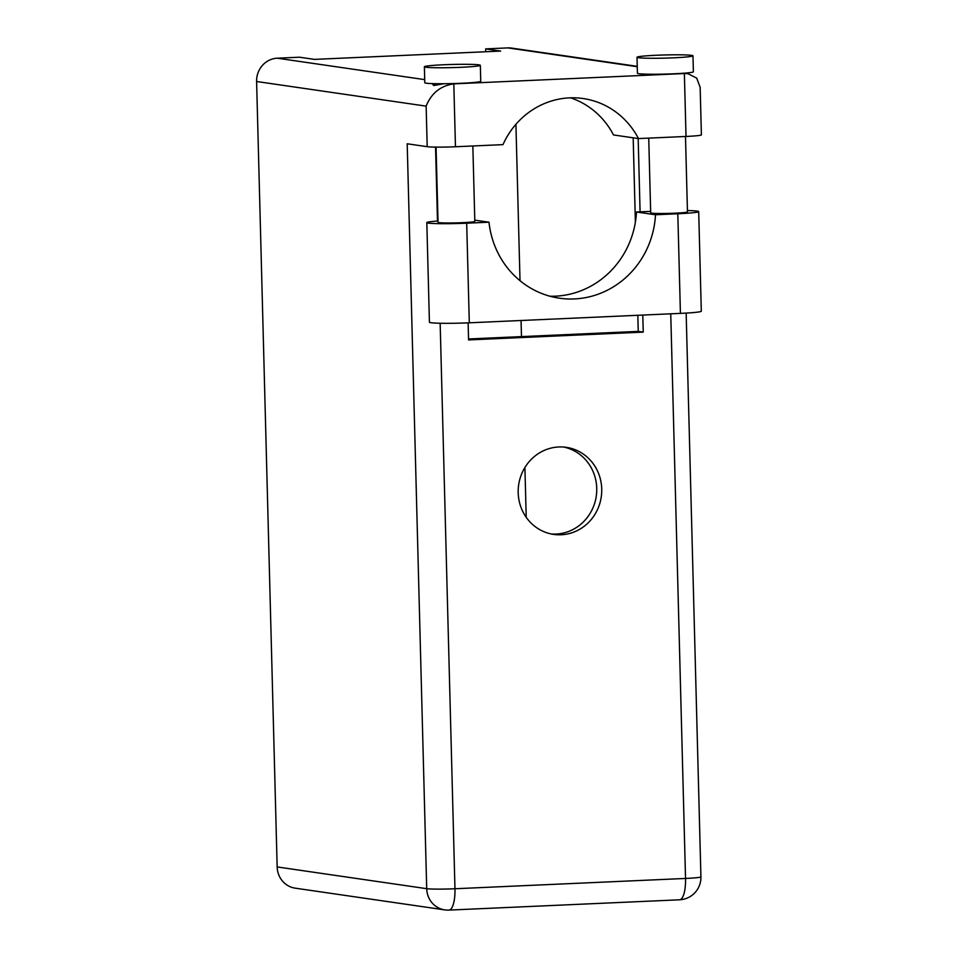 <?xml version="1.0" encoding="UTF-8"?>
<svg xmlns="http://www.w3.org/2000/svg" width="958" height="958" viewBox="0 0 958 958"><rect width="100%" height="100%" fill="white"/><g stroke="black" fill="none" stroke-linecap="round" stroke-linejoin="round"><path stroke-width="1.44" d="M687.425 210.556A30.393 1.712 178.5 0 1 697.173 211.095A30.393 1.712 178.5 0 1 698.693 211.586A30.393 1.712 178.5 0 1 677.809 213.766L680.42 313.386A30.393 1.712 178.5 0 0 701.304 311.206L698.693 211.586M425.771 67.228A27.998 1.581 -1.5 0 0 456.798 67.479A27.998 1.581 -1.5 0 0 480.329 65.3A27.998 1.581 -1.5 0 0 478.928 64.845A27.998 1.581 -1.5 0 0 447.901 64.593A27.998 1.581 -1.5 0 0 424.37 66.773A27.998 1.581 -1.5 0 0 425.771 67.228M424.37 66.773L424.789 82.735A27.998 1.581 -1.5 0 0 426.19 83.19A27.998 1.581 -1.5 0 0 452.044 83.597A27.998 1.581 -1.5 0 0 480.748 81.262L480.329 65.3M638.411 57.72A27.998 1.581 -1.5 0 0 669.438 57.983A27.998 1.581 -1.5 0 0 692.969 55.803A27.998 1.581 -1.5 0 0 691.568 55.348A27.998 1.581 -1.5 0 0 660.541 55.097A27.998 1.581 -1.5 0 0 637.01 57.264A27.998 1.581 -1.5 0 0 638.411 57.72M637.01 57.264L637.429 73.239A27.998 1.581 -1.5 0 0 638.83 73.694A27.998 1.581 -1.5 0 0 682.611 73.299A27.998 1.581 -1.5 0 0 693.388 71.766L692.969 55.803M433.291 83.645L432.836 84.663L433.854 85.49L443.841 83.729M518.194 492.735A43.984 41.733 98.3 0 0 553.64 534.396A43.984 41.733 98.3 0 0 601.732 489.011A43.984 41.733 98.3 0 0 566.286 447.338A43.984 41.733 98.3 0 0 518.194 492.735M563.783 447.063A43.984 41.733 -81.7 0 1 596.738 488.281A43.984 41.733 -81.7 0 1 551.149 533.953M685.485 136.479L687.461 211.874A18.394 1.042 178.5 0 1 672.001 213.299A18.394 1.042 178.5 0 1 651.608 213.131A18.394 1.042 178.5 0 1 650.686 212.832L648.734 138.12M472.845 145.975L474.821 221.37A18.394 1.042 178.5 0 1 459.361 222.795A18.394 1.042 178.5 0 1 438.968 222.627A18.394 1.042 178.5 0 1 438.046 222.328L436.07 147.113M549.988 296.238A87.968 83.478 98.3 0 0 636.495 212.005L650.65 211.371M636.495 212.005L655.5 214.76L677.809 213.766M682.611 73.299L688.06 73.73L696.705 78.113L700.154 87.346L701.4 134.85A22.393 1.257 178.5 0 1 686.012 136.455L684.371 73.55L453.805 83.849C440.572 85.777 431.351 93.213 426.13 106.134L256.6 81.502A22.393 21.244 -81.7 0 1 277.269 58.199L299.447 57.205L314.44 59.384L500.663 51.073L485.658 48.894L507.836 47.9A22.393 21.244 -81.7 0 1 511.644 48.092L637.25 66.341M452.044 83.597L453.805 83.849L455.457 146.754L502.986 144.634A79.981 75.886 98.3 0 1 583.183 98.542A79.981 75.886 98.3 0 1 638.471 138.575L686.012 136.455M455.457 146.754A22.393 1.257 178.5 0 1 427.196 146.682L407.198 143.784L426.705 888.677L277.161 866.942L256.6 81.502M526.217 517.308L524.912 467.516M521.475 336.605L521.056 320.499M520.014 280.706L515.919 124.3M485.658 48.894L485.742 51.732M440.153 323.253L454.966 888.749A22.393 1.257 178.5 0 1 426.705 888.677A22.393 21.244 -81.7 0 0 444.751 909.884L295.208 888.162A22.393 21.244 -81.7 0 1 277.161 866.942M638.172 138.539L640.088 211.838M642.794 315.062L643.249 332.115L468.57 339.922L468.127 322.858M570.525 97.824A79.981 75.886 -81.7 0 1 613.491 134.946L638.471 138.575M637.824 315.29L638.244 331.396L468.546 338.964M633.178 137.808L635.382 222.208M638.244 331.396L643.249 332.115M426.813 222.603A30.393 1.712 178.5 0 0 466.69 223.19L469.3 322.81A30.393 1.712 178.5 0 1 429.424 322.223L426.813 222.603A30.393 1.712 178.5 0 1 438.01 220.987M466.69 223.19L488.999 222.196A87.968 83.478 98.3 0 0 559.4 298.189A87.968 83.478 98.3 0 0 655.5 214.76M469.3 322.81L680.42 313.386M474.785 220.136L488.999 222.196M277.269 58.199L424.705 79.622M637.262 66.713L507.836 47.9M444.751 909.884A22.393 22.393 0 0 0 448.967 910.1A22.393 6.957 -92.6 0 0 454.966 888.749L685.533 878.45L670.744 313.817M435.543 147.101L437.483 221.023M427.196 146.682L426.13 106.134M700.921 876.845A22.393 1.257 178.5 0 1 685.533 878.45A22.393 6.957 -92.6 0 1 679.533 899.802A22.393 22.393 0 0 0 700.921 876.845L686.156 313.086M434.465 85.525L434.417 83.669M448.967 910.1L679.533 899.802M688.06 73.73L684.263 73.179"/></g></svg>
